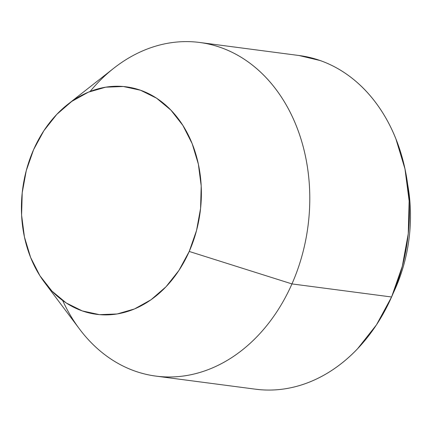 <?xml version="1.0" encoding="UTF-8"?>
<svg xmlns="http://www.w3.org/2000/svg" width="432" height="432" viewBox="0 0 432 432"><rect width="100%" height="100%" fill="white"/><g stroke="black" fill="none" stroke-linecap="round" stroke-linejoin="round"><path stroke-width="0.65" d="M395.334 288.538A143.014 111.569 97.5 0 1 393.309 292.955A143.014 111.569 -82.5 0 0 395.334 288.538L395.334 288.538A143.014 111.569 -82.5 0 0 407.603 184.118A143.014 111.569 97.5 0 1 395.334 288.538M155.914 376.115L255.533 389.194A168.253 131.258 -82.5 0 0 391.581 296.995L291.956 283.916A168.253 131.258 97.5 0 1 155.914 376.115A168.253 131.258 97.5 0 1 62.656 300.488M44.404 282.242L79.553 329.071A168.253 131.258 -82.5 0 0 291.956 283.916L189.221 251.451A114.718 89.494 97.5 0 1 44.404 282.242A114.718 89.494 97.5 0 1 33.572 149.704L26.26 170.656L22.216 192.758L21.6 215.163L24.435 237.006L30.613 257.45L39.895 275.708L51.921 291.076L66.236 302.972L82.291 310.927L99.457 314.647L117.088 313.978L134.498 308.956L151.016 299.765L166.018 286.762L178.918 270.448L189.221 251.451L196.538 230.499L200.583 208.397L201.199 185.992L198.364 164.149L192.186 143.705L182.903 125.447L170.872 110.079L156.562 98.183L140.508 90.229L123.341 86.508L105.71 87.178L88.301 92.2L71.782 101.39L56.781 114.388L43.88 130.702L33.572 149.704A114.718 89.494 97.5 0 1 67.754 104.387A114.718 89.494 97.5 0 1 175.635 115.409A114.718 89.494 97.5 0 1 189.221 251.451L291.956 283.916A168.253 131.258 -82.5 0 0 272.03 84.38A168.253 131.258 -82.5 0 0 113.8 68.218L67.754 104.387M90.099 91.471A168.253 131.258 97.5 0 1 199.714 42.476A168.253 131.258 97.5 0 1 291.956 283.916L391.581 296.995A168.253 131.258 -82.5 0 0 299.338 55.555L199.714 42.476M299.003 55.512L320.134 60.529C328.331 63.412 336.177 67.3 343.672 72.198C351.167 77.101 358.166 82.912 364.667 89.64C371.169 96.374 377.05 103.885 382.315 112.185C387.574 120.485 392.11 129.411 395.923 138.964L404.984 168.95L409.142 200.983L408.24 233.842L402.311 266.263L391.581 296.995L376.466 324.859L357.545 348.781C350.66 356.017 343.327 362.372 335.545 367.853C327.764 373.329 319.691 377.822 311.315 381.326C302.94 384.836 294.43 387.293 285.779 388.697C277.133 390.101 268.515 390.431 259.924 389.675L255.155 389.146"/></g></svg>
